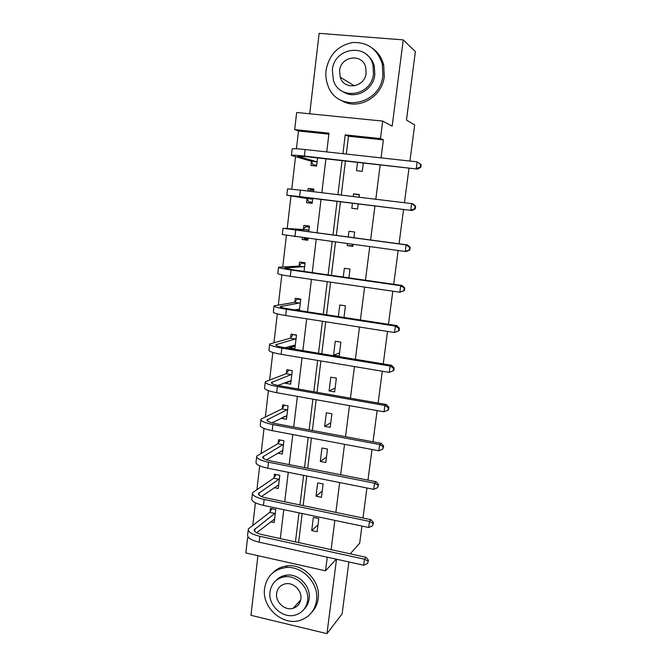 <?xml version="1.0" encoding="UTF-8"?>
<svg xmlns="http://www.w3.org/2000/svg" width="667" height="667" viewBox="0 0 667 667"><rect width="100%" height="100%" fill="white"/><g stroke="black" fill="none" stroke-linecap="round" stroke-linejoin="round"><path stroke-width="1" d="M328.864 134.175L298.508 130.99L294.689 129.59L296.657 112.481L382.708 121.086L380.482 138.569L345.214 134.876L342.913 153.693M409.93 161.055L414.674 124.987L406.47 120.027L415.383 51.576L403.252 39.887L319.143 33.35L309.713 113.79M257.937 555.678L250.95 615.316L326.963 633.65L336.518 559.229M327.264 557.195L325.529 570.827L245.831 552.96L247.582 537.76L249.158 538.102M248.274 537.227L247.582 537.76M298.508 130.99L296.448 148.774M295.523 156.72L291.762 189.145M290.979 195.906L287.202 228.489M286.401 235.434L282.75 266.925M281.824 274.871L278.339 304.952M277.305 313.882L273.979 342.588M272.828 352.476L269.66 379.831M268.401 390.662L265.383 416.692M264.024 428.439L261.156 453.176M259.688 465.824L256.97 489.286M255.403 502.818L252.826 525.037M348.883 561.956L342.121 613.84L326.963 633.65M408.996 168.134L404.444 202.735M403.56 209.455L399.049 243.797M398.166 250.517L393.722 284.284M392.813 291.196L388.461 324.312M387.527 331.424L383.25 363.907M382.291 371.211L378.106 403.068M377.113 410.564L373.011 441.804M372.003 449.483L367.967 480.123M366.933 487.986L362.981 518.034M361.931 526.063L359.671 543.221L350.233 553.827M270.71 521.819L274.195 522.561L275.746 509.496L270.435 508.379L270.018 511.914M274.287 487.669L278.247 488.477L279.815 475.279L274.479 474.204L274.054 477.78M277.764 453.168L282.341 454.052L283.925 440.729L278.556 439.703L278.131 443.305M284.876 416.416L281.082 418.301L286.477 419.293L288.077 405.836L282.675 404.861L282.241 408.496M285.309 382.541L285.226 383.242L290.654 384.192L292.271 370.602L286.827 369.668L286.393 373.345M289.578 346.431L289.411 347.84L294.864 348.749L296.498 335.017L291.029 334.134L290.587 337.852M299.408 310.572L300.775 299.074L295.264 298.249L294.822 302.001M304.06 271.427L305.094 262.781L299.55 261.998L299.099 265.783M302.426 237.669L302.209 239.511L307.77 240.262L307.987 238.419M308.771 231.858L309.455 226.113L303.877 225.388L303.427 229.215M307.02 198.816L306.562 202.668L312.156 203.368L312.765 198.291M313.54 191.721L313.857 189.078L308.246 188.402L307.937 191.045M311.422 161.564L310.955 165.458L316.592 166.1L317.559 157.921M331.107 549.658L334.842 520.377M335.86 512.398L339.661 482.549M340.662 474.737L344.539 444.305M345.514 436.677L349.475 405.644M350.425 398.199L354.46 366.558M355.386 359.305L359.496 327.047M360.397 319.985L364.591 287.093M365.466 280.232L369.743 246.698M370.594 240.037L374.946 205.936M375.796 199.266L380.173 164.916M381.074 157.879L383.367 139.895L348.491 136.235L346.298 154.06M345.448 161.03L341.271 195.081M340.453 201.701L336.301 235.501M335.493 242.104L331.416 275.346M330.574 282.158L326.572 314.766M325.713 321.769L321.786 353.76M320.902 360.955L317.05 392.329M316.141 399.716L312.364 430.49M311.439 438.061L307.729 468.251M306.778 475.988L303.143 505.611M302.176 513.523L298.608 542.571M317.133 531.757L318.793 518.542L313.357 517.4L311.714 530.59L317.133 531.757M321.452 497.307L323.12 483.967L317.65 482.866L315.991 496.19L321.452 497.307M325.804 462.514L327.497 449.041L321.994 447.991L320.318 461.447L325.804 462.514M330.207 427.38L331.908 413.773L326.371 412.765L324.679 426.355L330.207 427.38M334.651 391.888L336.368 378.147L330.799 377.197L329.089 390.92L334.651 391.888M339.136 356.045L340.879 342.163L335.268 341.262L333.542 355.127L339.136 356.045M343.972 317.45L345.431 305.82L339.786 304.969L338.344 316.583M348.933 277.856L350.025 269.109L344.347 268.309L343.263 277.047M347.407 243.705L347.173 245.564L352.876 246.331L353.11 244.472M353.944 237.836L354.669 232.024L348.958 231.274L348.232 237.077M352.451 203.168L351.817 208.296L357.554 209.013L358.196 203.877M359.021 197.232L359.363 194.556L353.61 193.864L353.277 196.54M357.529 162.381L356.495 170.652L362.273 171.311L363.307 163.031M382.708 121.086L392.163 126.18L403.252 39.887M383.367 139.895L380.482 138.569M336.251 559.171L325.529 570.827M326.738 151.909L328.989 133.175L294.689 129.59M280.307 538.586L283.783 509.663M284.726 501.784L288.269 472.303M289.195 464.599L292.796 434.542M293.705 427.013L297.382 396.373M298.266 389.028L302.018 357.795M302.876 350.634L306.695 318.801M307.537 311.831L311.431 279.381M312.248 272.603L316.216 239.52M317.008 232.95L321.044 199.308M321.836 192.73L325.905 158.846M342.063 160.655L337.902 194.672M337.093 201.284L332.966 235.059M332.158 241.662L328.097 274.871M327.264 281.674L323.278 314.257M322.419 321.252L318.518 353.218M317.634 360.405L313.798 391.762M312.898 399.133L309.138 429.89M308.212 437.452L304.527 467.617M303.577 475.354L299.958 504.944M298.991 512.856L295.439 541.879M348.491 136.235L345.214 134.876M318.001 524.879L311.714 530.59M322.219 491.154L315.991 496.19M326.488 457.095L320.318 461.447M330.79 422.711L324.679 426.355M289.336 381.607L285.226 383.242M335.142 387.986L329.089 390.92M294.005 346.481L289.411 347.84M339.528 352.926L333.542 355.127M307.837 239.686L302.209 239.511M352.96 245.648L347.173 245.564M313.807 189.486L308.246 188.402M359.296 195.047L353.61 193.864M274.571 519.401L273.987 519.276M367.559 563.523L368.501 560.347L367.559 563.523L363.698 565.216L364.49 559.196L259.83 536.31C251.601 534.292 247.774 531.824 248.332 528.914L269.743 512.373L271.969 508.696M274.612 519.034L256.637 532.758M275.329 513.031L254.319 529.656C253.952 531.599 256.512 533.25 261.998 534.592L366.075 557.287L368.501 560.347M363.698 565.216L259.138 542.179C250.925 540.145 247.098 537.644 247.665 534.684L248.216 529.932M367.876 561.114L364.49 559.196L366.075 557.287M275.054 513.498L269.743 512.373M264.574 588.444C261.464 607.895 283.834 627.13 301.492 619.885C309.997 616.466 315.007 610.013 316.525 600.542C319.251 583.467 302.268 565.466 285.626 567.575C273.703 569.401 266.683 576.355 264.574 588.444M311.822 612.264C315.341 608.529 317.459 603.977 318.184 598.624C320.902 581.641 304.002 563.748 287.444 565.849C281.682 566.433 276.838 568.734 272.911 572.745M276.038 580.482C278.764 577.514 282.183 575.738 286.285 575.179C298.416 573.186 311.164 586.293 309.163 598.824C308.613 602.91 306.953 606.328 304.185 609.096M270.01 591.821C267.809 605.653 283.408 619.468 296.123 614.799C302.61 612.448 306.436 607.712 307.587 600.592C309.596 588.002 296.782 574.821 284.601 576.813C276.33 578.347 271.469 583.35 270.01 591.821M300.85 599.016C302.168 590.762 293.605 582.191 285.668 583.758C280.549 584.867 277.539 588.069 276.63 593.363C275.238 602.134 284.959 610.98 293.113 608.296C297.49 606.853 300.075 603.76 300.85 599.016M294.18 607.12L296.115 606.903M326.055 70.385C325.471 75.446 326.03 80.307 327.714 84.959C336.376 113.073 380.257 106.028 382.891 75.371L382.291 63.982C377.48 49.1 367.584 41.954 352.593 42.538C337.844 45.581 328.998 54.869 326.055 70.385M341.471 100.492C357.829 110.855 382.283 97.399 384.284 76.388L383.692 65.066C382.008 58.321 378.539 52.918 373.278 48.858M366.275 54.327C370.293 57.204 372.97 61.139 374.304 66.133L374.829 74.662C373.395 90.162 355.077 99.925 343.238 91.788M332.358 70.118L333.442 80.357C339.486 101.067 371.636 96.048 373.487 73.712L372.961 65.133C368.209 42.513 333.967 47.049 332.358 70.118M366.108 73.07L365.716 67.342C362.489 52.985 340.67 55.97 339.603 70.752L340.228 77.164C343.989 90.729 364.941 87.544 366.108 73.07M340.587 77.38L340.854 78.731M359.471 83.867L359.521 83.408M278.598 485.518L277.689 485.334M372.578 525.804L373.512 522.695L372.578 525.804L368.693 527.48L369.501 521.402L264.149 499.466C255.861 497.54 251.984 495.281 252.51 492.696L273.778 478.214L276.096 474.529M278.673 484.909L261.439 496.498M279.39 478.856L258.521 493.438C258.187 495.172 260.772 496.682 266.3 497.957L371.06 519.71L373.512 522.695M368.693 527.48L263.448 505.394C255.178 503.46 251.309 501.167 251.834 498.524L252.409 493.597M372.895 523.37L369.501 521.402L371.06 519.71M279.114 479.298L273.778 478.214M282.666 451.309L281.324 451.05M377.647 487.677L378.581 484.634L377.647 487.677L373.745 489.336L374.562 483.191L268.509 462.231C260.172 460.405 256.245 458.362 256.728 456.095L277.847 443.722L280.282 440.028M282.766 450.45L266.492 459.855M283.5 444.339L262.781 456.845C262.464 458.362 265.082 459.73 270.644 460.939L376.105 481.724L378.581 484.634M373.745 489.336L267.8 468.226C259.48 466.383 255.561 464.307 256.053 461.989L256.637 456.887M377.972 485.226L374.562 483.191L376.105 481.724M283.225 444.756L277.847 443.722M286.777 416.767L284.851 416.416M382.775 449.141L383.7 446.156L383.1 446.657L382.775 449.141L378.856 450.775L379.681 444.556L272.911 424.596C264.516 422.878 260.547 421.052 260.997 419.118L281.966 408.896L284.526 405.194M286.91 415.658L271.928 422.828M287.644 409.48L267.075 419.868C266.783 421.169 269.435 422.386 275.037 423.528L381.199 443.33L383.7 446.156M378.856 450.775L272.203 430.657C263.815 428.923 259.855 427.055 260.313 425.062L260.922 419.793M383.1 446.657L379.681 444.556L381.199 443.33M287.369 409.88L281.966 408.896M288.861 370.018L292.263 370.635M290.929 381.883L288.169 381.407M387.952 410.172L388.544 409.771L388.878 407.262L388.286 407.662L387.952 410.172L384.025 411.789L384.859 405.503L277.364 386.56C268.918 384.951 264.899 383.342 265.308 381.749L286.118 373.72L288.794 370.043M291.087 380.523L277.989 385.443M291.829 374.287L271.419 382.508C271.152 383.575 273.837 384.651 279.473 385.726L386.343 404.519L388.878 407.262M384.025 411.789L276.647 392.688C268.209 391.054 264.199 389.411 264.616 387.76L265.241 382.308M388.286 407.662L384.859 405.503L386.343 404.519M291.562 374.662L286.118 373.72M293.663 334.559L296.465 335.301M295.114 346.665L291.446 345.89M393.197 370.777L393.772 370.468L394.114 367.934L393.53 368.242L393.197 370.777L389.245 372.378L390.087 366.016L281.866 348.124C273.362 346.615 269.293 345.239 269.668 343.98L290.32 338.202L292.98 334.734M295.306 345.039L285.193 347.715M296.056 338.736L275.805 344.747C275.563 345.589 278.281 346.515 283.959 347.515L391.554 365.274L394.114 367.934M389.245 372.378L281.149 354.31C272.645 352.785 268.584 351.367 268.959 350.058L269.61 344.422M393.53 368.242L390.087 366.016L391.554 365.274M295.789 339.094L290.32 338.202M298.999 298.808L297.199 299.083L300.709 299.616M399.058 330.74L399.4 328.172L398.833 328.381L398.491 330.949L399.058 330.74L394.522 332.516L395.381 326.088L286.418 309.263C277.847 307.871 273.728 306.72 274.07 305.82L294.556 302.326L297.199 299.083M299.566 309.196L294.589 309.83M300.325 302.835L280.24 306.595C280.023 307.195 282.775 307.962 288.494 308.888L396.815 325.604L399.4 328.172M398.491 330.949L394.522 332.516L285.684 315.516C277.13 314.107 273.02 312.923 273.362 311.964L274.029 306.136M398.833 328.381L395.381 326.088L396.815 325.604M300.058 303.168L294.556 302.326M305.077 262.923L301.467 263.081L304.994 263.573M404.41 290.562L404.752 287.969L404.194 288.069L403.852 290.67L404.41 290.562L399.867 292.221L400.725 285.718L291.02 269.985C282.391 268.701 278.222 267.792 278.514 267.25L298.833 266.091L301.467 263.081M304.636 266.575L284.726 268.034L293.08 269.852L402.143 285.484L404.752 287.969M403.852 290.67L399.867 292.221L290.278 276.305C281.657 275.004 277.497 274.054 277.797 273.462L278.489 267.442M404.194 288.069L400.725 285.718L402.143 285.484M304.377 266.883L298.833 266.091M309.346 226.972L305.769 226.713L309.321 227.18M307.929 238.886L304.385 238.411L304.06 237.894M409.813 249.933L410.163 247.315L409.613 247.315L409.271 249.942L409.813 249.933L406.653 251.451L405.261 251.467L406.136 244.889L283.016 228.264L303.16 229.498L305.769 226.713M308.996 229.948L289.253 229.056L407.52 244.922L410.163 247.315M409.271 249.942L405.261 251.467L282.291 234.542L283.008 228.339M409.613 247.315L406.136 244.889L407.52 244.922M308.729 230.232L303.16 229.498M313.698 190.412L310.122 189.978L308.921 191.162M312.289 202.234L308.721 201.793L306.82 198.474L312.423 199.166L293.096 195.998L412.089 210.505L299.616 196.59L286.827 195.206L306.82 198.474M312.281 202.334L308.721 201.793M414.749 208.746L415.283 208.854L415.633 206.203L415.099 206.095L414.749 208.746L410.722 210.247L411.606 203.602L300.375 190.128L287.56 188.861L286.835 195.164M415.099 206.095L411.606 203.602L412.965 203.902L415.633 206.203M415.283 208.854L412.089 210.505M316.692 165.216L313.106 164.807L311.231 161.197L316.867 161.831L297.715 156.245L306.37 156.662L417.584 169.093L304.36 156.078C295.556 155.128 291.237 154.919 291.412 155.444L311.231 161.197M316.625 165.783L313.106 164.807M420.285 167.092L420.81 167.309L421.169 164.624L420.644 164.407L420.285 167.092L416.25 168.568L417.142 161.848L305.127 149.541C296.306 148.616 291.988 148.441 292.154 149.033L291.429 155.278M420.644 164.407L417.142 161.848L421.169 164.624M420.81 167.309L417.584 169.093M254.736 531.341L255.036 528.773M259.138 542.179L259.83 536.31M258.971 494.947L259.238 492.663M263.448 505.394L264.149 499.466M263.248 458.179L263.482 456.17M267.8 468.226L268.509 462.231M267.567 421.027L267.767 419.31M272.203 430.657L272.911 424.596M271.936 383.475L272.103 382.058M276.647 392.688L277.364 386.56M276.346 345.531L276.48 344.414M281.149 354.31L281.866 348.124M280.807 307.179L280.907 306.37M285.684 315.516L286.418 309.263M285.318 268.417L285.376 267.926M290.278 276.305L291.02 269.985M294.922 236.668L295.673 230.273M299.616 196.59L300.375 190.128M298.332 156.487L298.382 156.053M304.36 156.078L305.127 149.541M254.235 530.332L254.319 529.656M300.684 600.008L293.113 608.296M286.285 575.179L284.601 576.813M285.626 567.575L287.444 565.849M354.427 85.876L340.228 77.164M374.304 66.133L372.961 65.133M382.291 63.982L383.692 65.066M258.454 494.039L258.521 493.438M262.715 457.37L262.781 456.845M267.025 420.318L267.075 419.868"/></g></svg>
